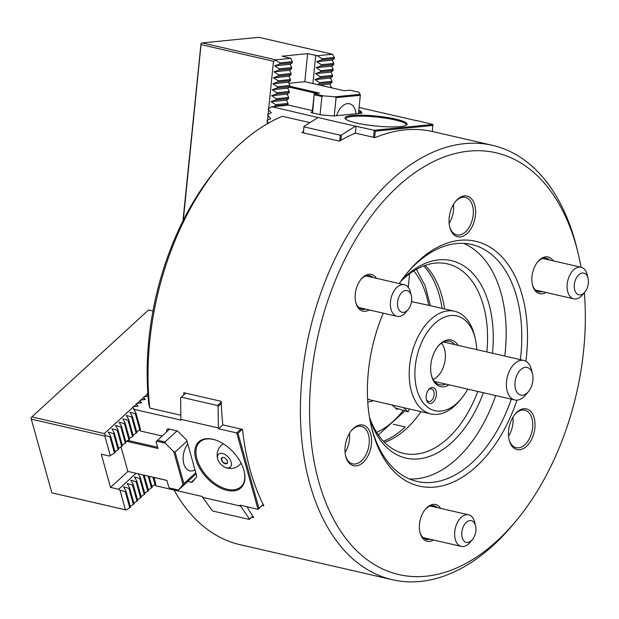 <?xml version="1.0" encoding="UTF-8"?>
<svg xmlns="http://www.w3.org/2000/svg" width="619" height="619" viewBox="0 0 619 619"><rect width="100%" height="100%" fill="white"/><g stroke="black" fill="none" stroke-linecap="round" stroke-linejoin="round"><path stroke-width="0.93" d="M262.278 505.437L263.841 505.793A222.886 136.412 -77 0 1 242.516 429.416L222.832 424.889A222.886 136.412 103 0 1 221.231 401.336L183.75 392.709A222.886 136.412 -77 0 0 183.82 394.829M180.833 415.225L149.752 408.076A13307.927 6992.936 164.4 0 1 148.699 403.309A216.402 132.443 -77 0 1 215.861 169.784L218.786 166.24A222.886 136.412 -77 0 1 282.318 116.295L309.91 122.639M584.336 292.679A216.402 132.443 -77 0 1 516.617 520.215L513.693 523.759A222.886 136.412 -77 0 1 493.444 545.177A222.886 136.412 -77 0 1 392.492 579.748A222.886 136.412 -77 0 1 309.508 331.954A222.886 136.412 -77 0 1 492.407 145.31L432.751 131.592A222.886 136.412 103 0 0 375.083 137.635L355.407 133.108A222.886 136.412 -77 0 0 339.436 141.155L301.956 132.536A222.886 136.412 103 0 1 303.434 131.677M360.738 279.641A17.224 10.538 -77 0 1 369.736 275.741A17.224 10.538 -77 0 1 372.986 277.529M365.713 309.121A17.224 10.538 -77 0 1 362.014 309.314A17.224 10.538 -77 0 1 355.623 301.863M369.226 309.926A18.841 11.537 -77 0 1 355.755 302.443A18.841 11.537 -77 0 1 355.267 293.986A18.841 11.537 -77 0 1 361.101 279.184A18.841 11.537 -77 0 1 376.491 278.333M149.752 408.076A222.886 136.412 -77 0 1 218.786 166.24M453.479 204.402A19.251 11.784 -77 0 1 449.123 223.343M455.282 201.771A19.251 11.784 -77 0 1 465.387 197.36A19.251 11.784 -77 0 1 472.552 218.762A19.251 11.784 -77 0 1 456.752 234.88A19.251 11.784 -77 0 1 449.595 226.5M449.185 217.702A20.868 12.775 -77 0 1 455.646 201.307A20.868 12.775 -77 0 1 474.239 203.512A20.868 12.775 -77 0 1 467.407 233.216A20.868 12.775 -77 0 1 449.727 227.072A20.868 12.775 -77 0 1 449.185 217.702M549.703 260.042A17.224 10.538 103 0 0 546.453 258.255A17.224 10.538 103 0 0 537.454 262.162M532.34 284.384A17.224 10.538 103 0 0 538.731 291.828A17.224 10.538 103 0 0 542.43 291.642M553.208 260.854A18.841 11.537 103 0 0 537.818 261.698A18.841 11.537 103 0 0 532.472 284.964A18.841 11.537 103 0 0 545.943 292.447M442.113 308.394A97.26 59.525 103 0 0 423.729 265.891M512.903 417.221A19.251 11.784 -77 0 1 508.547 436.171M514.699 414.591A19.251 11.784 -77 0 1 524.804 410.18A19.251 11.784 -77 0 1 528.2 411.968A19.251 11.784 -77 0 1 531.141 434.538A19.251 11.784 -77 0 1 516.176 447.699A19.251 11.784 -77 0 1 509.011 439.32M530.104 410.83A20.868 12.775 -77 0 1 529.346 443.119A20.868 12.775 -77 0 1 509.143 439.892A20.868 12.775 -77 0 1 515.07 414.134A20.868 12.775 -77 0 1 530.104 410.83M383.393 441.277A97.26 59.525 -77 0 0 405.174 426.932L393.189 424.177M247.105 506.806A222.886 136.412 -77 0 0 253.682 517.561L251.786 517.128M345.085 452.342A19.251 11.784 103 0 0 349.441 433.393M345.549 455.491A19.251 11.784 103 0 0 352.714 463.871A19.251 11.784 103 0 0 368.514 447.754A19.251 11.784 103 0 0 361.341 426.352A19.251 11.784 103 0 0 352.621 429.338A19.251 11.784 103 0 0 351.236 430.762M353.503 428.302A20.868 12.775 103 0 0 351.607 430.306A20.868 12.775 103 0 0 345.681 456.064A20.868 12.775 103 0 0 362.711 462.811A20.868 12.775 103 0 0 370.75 434.259A20.868 12.775 103 0 0 353.503 428.302M429.957 539.203A17.224 10.538 -77 0 1 426.259 539.389A17.224 10.538 -77 0 1 419.86 531.945M424.974 509.723A17.224 10.538 -77 0 1 433.981 505.824A17.224 10.538 -77 0 1 437.223 507.603M433.462 540.008A18.841 11.537 -77 0 1 419.991 532.526A18.841 11.537 -77 0 1 425.346 509.259A18.841 11.537 -77 0 1 440.728 508.416M420.997 411.65A97.26 59.525 -77 0 1 406.296 428.797A97.26 59.525 -77 0 1 384.461 442.376M425.168 265.373A97.26 59.525 -77 0 1 444.612 308.966M477.775 391.448A97.26 59.525 -77 0 1 447.839 438.353A97.26 59.525 -77 0 1 403.781 453.433A97.26 59.525 -77 0 1 369.466 417.183M400.679 281.483A97.26 59.525 -77 0 1 447.382 263.864A97.26 59.525 -77 0 1 486.859 351.956M483.369 392.732A101.315 62.008 -77 0 1 451.885 442.392A101.315 62.008 -77 0 1 369.744 418.839M401.654 280.121A101.315 62.008 -77 0 1 467.685 268.677A101.315 62.008 -77 0 1 492.453 353.24M495.664 395.556A121.572 74.404 -77 0 1 456.52 458.996A121.572 74.404 -77 0 1 409.422 478.959M463.608 243.368A121.572 74.404 -77 0 1 504.748 356.064M511.279 399.154A121.572 74.404 -77 0 1 472.142 462.586A121.572 74.404 -77 0 1 417.074 481.443A121.572 74.404 -77 0 1 371.292 426.468M406.374 273.931A121.572 74.404 -77 0 1 471.57 244.482A121.572 74.404 -77 0 1 520.362 359.654M516.958 400.129A125.626 76.888 -77 0 1 476.189 466.625A125.626 76.888 -77 0 1 371.624 427.884A125.626 76.888 -77 0 1 383.269 313.16M399.24 283.564A125.626 76.888 -77 0 1 407.294 272.801A125.626 76.888 -77 0 1 494.132 249.944A125.626 76.888 -77 0 1 525.895 361.256M516.617 520.215A216.402 132.443 -77 0 1 496.956 541.014A216.402 132.443 -77 0 1 318.089 479.191A216.402 132.443 -77 0 1 401.46 183.193A216.402 132.443 -77 0 1 578.053 253.086A216.402 132.443 -77 0 1 581.04 267.253A16.21 9.919 -77 0 1 587.207 274.766L588.05 278.256A11.142 6.824 -77 0 1 584.885 292.013A11.142 6.824 -77 0 1 575.933 292.725A11.142 6.824 -77 0 1 575.802 279.076A11.142 6.824 -77 0 1 582.572 272.994A11.142 6.824 -77 0 1 588.05 278.256M492.407 145.31A222.886 136.412 -77 0 1 576.97 248.621L578.053 253.086M392.492 579.748L240.071 544.689A222.886 136.412 -77 0 1 174.016 489.993M416.2 120.62L359.074 107.489M358.765 110.561L359.925 110.824A2.43 0.387 -174.2 0 1 360.807 111.18L361.891 113.022A2.43 0.387 -174.2 0 1 361.906 113.068A2.43 0.387 -174.2 0 1 361.357 113.254L334.57 115.9A2.43 0.387 5.8 0 1 332.937 115.885L322.166 115.002A2.43 0.387 5.8 0 1 320.394 114.739L312.58 112.944A4.054 0.65 5.8 0 1 311.094 112.279A4.054 0.65 5.8 0 1 312.007 111.969L312.262 111.946M408.238 287.355L409.616 273.76M415.411 120.233L432.89 124.465L432.317 131.491M406.095 125.278A30.393 4.851 5.8 0 0 406.234 124.891A30.393 4.851 5.8 0 0 376.484 117.014A30.393 4.851 5.8 0 0 345.75 118.786A30.393 4.851 5.8 0 0 345.812 119.188M400.122 126.578A31.205 4.975 5.8 0 0 406.629 124.937A31.205 4.975 5.8 0 0 376.576 116.093A31.205 4.975 5.8 0 0 345.356 118.747A31.205 4.975 5.8 0 0 367.81 125.053A31.205 4.975 5.8 0 0 400.122 126.578M304.053 126.872L340.288 135.205L341.448 135.012L355.476 126.16L317.996 117.54L303.968 126.392L303.449 132.876M312.402 110.592L288.516 105.098L271.934 106.739L268.414 108.402L268.298 109.548L271.331 112.712L267.81 114.368L267.694 115.513L270.727 118.686L267.207 120.341L267.091 121.486L268.592 123.049M355.476 126.16L374.224 130.269L375.284 131.158L432.929 125.456M373.52 137.271L374.224 130.269L432.89 124.465M271.934 106.739L317.996 117.54M375.284 131.158L374.634 137.526M355.407 133.108L356.111 126.098M341.448 135.012L340.914 140.296M340.288 135.205L339.699 141M303.968 126.392L303.318 132.853M181.235 397.189L217.47 405.522L218.105 406.497L218.36 427.946L180.88 419.326L180.624 397.878L185.646 393.15M166.79 431.667L166.782 431.621A4.054 2.399 47.5 0 1 167.161 429.346A4.054 2.399 47.5 0 1 168.972 429.013L176.786 430.809A2.43 1.439 47.5 0 1 178.272 431.698L185.963 439.366A2.43 1.439 47.5 0 1 186.907 440.906L196.649 475.787A2.43 1.439 -132.5 0 1 196.494 477.063L192.323 482.008A2.43 1.439 -132.5 0 1 192.246 482.085A2.43 1.439 -132.5 0 1 191.163 482.286L187.774 481.505M147.964 395.108L147.059 394.071L147.848 393.421M134.927 411.233L134.424 409.414L132.605 407.317L133.294 406.683L138.037 406.103L136.219 404.006L136.907 403.371L141.65 402.791L139.832 400.694L140.528 400.06L145.264 399.472L143.446 397.383L144.142 396.748L148.057 396.261M139.701 429.896L140.451 431.002L140.056 429.601M162.093 435.977L140.451 431.002M222.832 424.889L218.592 428.774L236.713 432.936L240.953 429.052M240.149 505.986L202.668 497.366L212.054 510.451L213.037 511.101L249.271 519.434L249.534 519.07L239.917 505.15L258.038 509.321L236.713 432.936L238.006 433.308L242.3 429.362M218.36 427.946L218.592 428.774M218.105 406.497L221.3 403.557M217.47 405.522L221.254 402.056M134.424 409.414L181.112 420.154L180.88 419.326M215.799 440.124A30.393 17.966 -132.5 0 0 199.836 441.958A30.393 17.966 -132.5 0 0 207.125 476.506A30.393 17.966 -132.5 0 0 240.907 486.774A30.393 17.966 -132.5 0 0 244.118 471.028M243.94 470.339A31.205 18.446 -132.5 0 0 215.497 440.024A31.205 18.446 -132.5 0 0 195.302 457.046A31.205 18.446 -132.5 0 0 225.486 489.977A31.205 18.446 -132.5 0 0 244.196 471.338A31.205 18.446 -132.5 0 0 243.94 470.339M155.354 484.391L155.748 485.791L154.866 484.778M263.222 504.562L258.038 509.321L258.959 508.361L238.006 433.308M155.748 485.791L202.444 496.531L202.668 497.366M258.959 508.361L263.183 504.485M249.534 519.07L252.738 516.138M249.271 519.434L252.784 516.215M403.34 407.588L408.153 411.836L409.445 408.997M408.153 411.836L395.317 407.882M397.499 408.555L397.096 409.445L392.051 404.996M369.45 399.665A52.685 32.242 -77 0 1 367.616 399.371M528.502 391.541L525.763 394.86A20.265 12.403 -77 0 1 517.275 400.106A20.265 12.403 -77 0 1 514.745 399.951A20.265 12.403 -77 0 1 507.201 377.42A20.265 12.403 -77 0 1 523.821 360.451A20.265 12.403 -77 0 1 531.512 369.845L532.526 374.031A14.183 8.681 -77 0 1 528.502 391.541A14.183 8.681 -77 0 1 522.56 395.208A14.183 8.681 -77 0 1 514.931 384.384A14.183 8.681 -77 0 1 522.482 368.344A14.183 8.681 -77 0 1 532.526 374.031M427.698 305.082L411.503 301.646M426.259 399.015A6.484 3.969 103 0 0 428.572 401.507A6.484 3.969 103 0 0 433.238 398.025A6.484 3.969 103 0 0 431.474 388.871A6.484 3.969 103 0 0 428.309 390.102M435.289 399.023A8.101 4.96 103 0 0 435.196 389.096A8.101 4.96 103 0 0 428.681 389.614A8.101 4.96 103 0 0 426.383 399.619A8.101 4.96 103 0 0 430.367 403.449A8.101 4.96 103 0 0 435.289 399.023M433.13 379.462A20.265 12.403 103 0 0 442.531 369.094A20.265 12.403 103 0 0 441.463 343.228M367.593 398.907A52.685 32.242 103 0 0 371.609 400.292L430.956 413.941A52.685 32.242 103 0 0 459.6 400.71L461.426 398.497A48.63 29.766 103 0 0 467.709 389.134M476.792 349.634A48.63 29.766 103 0 0 475.237 338.469L474.556 335.676A52.685 32.242 103 0 0 454.57 311.256A52.685 32.242 103 0 0 411.341 355.376A52.685 32.242 103 0 0 430.956 413.941M475.237 338.469A48.63 29.766 103 0 0 434.027 324.155A48.63 29.766 103 0 0 418.104 393.367A48.63 29.766 103 0 0 461.426 398.497M457.998 345.317A23.909 14.632 103 0 0 438.244 346.021A23.909 14.632 103 0 0 431.451 375.54A23.909 14.632 103 0 0 448.914 384.809M454.717 344.559A22.292 13.641 103 0 0 449.634 341.309A22.292 13.641 103 0 0 437.873 346.478M431.319 374.967A22.292 13.641 103 0 0 439.637 384.755A22.292 13.641 103 0 0 445.634 384.051M226.461 467.763A8.728 5.161 47.5 0 1 224.333 466.966A8.728 5.161 47.5 0 1 218.128 460.188A8.728 5.161 47.5 0 1 221.788 453.34A8.728 5.161 47.5 0 1 231.08 461.789A8.728 5.161 47.5 0 1 226.461 467.763M225.347 463.77A3.853 2.275 47.5 0 1 221.989 461.07A3.853 2.275 47.5 0 1 221.865 457.774A3.853 2.275 47.5 0 1 226.144 459.074A3.853 2.275 47.5 0 1 227.065 463.453A3.853 2.275 47.5 0 1 225.347 463.77M227.359 463.074A3.853 2.275 47.5 0 1 227.281 463.105A4.054 4.054 0 0 1 222.229 457.596A3.853 2.275 47.5 0 1 222.267 457.518M399.085 296.563A11.142 6.824 -77 0 1 405.855 290.473A11.142 6.824 -77 0 1 411.333 295.735A11.142 6.824 -77 0 1 408.169 309.492A11.142 6.824 -77 0 1 399.216 310.212A11.142 6.824 -77 0 1 399.085 296.563M408.169 309.492L405.886 312.262A16.21 9.919 -77 0 1 397.073 316.332A16.21 9.919 -77 0 1 392.67 293.452A16.21 9.919 -77 0 1 404.339 284.74A16.21 9.919 -77 0 1 410.49 292.253L411.333 295.735M584.885 292.013L582.603 294.776A16.21 9.919 -77 0 1 573.79 298.853A16.21 9.919 -77 0 1 569.387 275.966A16.21 9.919 -77 0 1 581.055 267.253L542.755 258.448M462.223 537.586A11.142 6.824 -77 0 1 466.432 522.258A11.142 6.824 -77 0 1 475.57 525.817A11.142 6.824 -77 0 1 472.405 539.575A11.142 6.824 -77 0 1 462.223 537.586M472.405 539.575L470.123 542.337A16.21 9.919 -77 0 1 461.31 546.415A16.21 9.919 -77 0 1 455.305 539.451A16.21 9.919 -77 0 1 457.611 522.119A16.21 9.919 -77 0 1 468.575 514.815A16.21 9.919 -77 0 1 474.727 522.328L475.57 525.817M31.871 416.92L30.95 417.887L31.275 419.133L104.835 436.047L105.516 435.629L104.332 433.586L31.871 416.92L148.575 309.964L152.97 310.97M144.753 399.541L144.413 398.953M141.14 402.853L140.799 402.265M137.526 406.165L137.186 405.577M105.516 435.629L109.95 436.821L114.476 453.038L115.173 452.404L110.646 436.186L108.263 432.077L113.563 433.509L118.097 449.727L118.786 449.092L114.26 432.874L111.877 428.766L117.184 430.197L121.711 446.415L122.4 445.781L117.873 429.563L115.498 425.454L120.798 426.886L125.324 443.103L126.021 442.461L121.486 426.251L119.111 422.143L124.411 423.566L128.938 439.784L129.634 439.15L125.108 422.932L122.724 418.831L128.025 420.255L132.551 436.472L133.247 435.838L128.721 419.62L126.338 415.511L131.638 416.943L136.172 433.161L136.861 432.526L132.334 416.308L129.951 412.2L135.259 413.631L139.786 429.849L140.474 429.215L135.948 412.997L133.572 408.888M139.786 429.849L136.66 431.791M136.172 433.161L133.046 435.103M132.551 436.472L129.425 438.414M128.938 439.784L125.812 441.734M125.324 443.103L122.198 445.046M121.711 446.415L118.585 448.357M118.097 449.727L114.972 451.669M104.835 436.047L110.298 455.638L109.393 456.056L101.276 454.191L110.546 487.401L118.67 489.265L119.947 490.186L125.417 509.777L126.284 510.01L51.864 492.856L125.417 509.777M114.476 453.038L110.298 455.638M110.646 436.186L109.95 436.821M114.26 432.874L113.563 433.509M117.873 429.563L117.184 430.197M121.486 426.251L120.798 426.886M125.108 422.932L124.411 423.566M128.721 419.62L128.025 420.255M132.334 416.308L131.638 416.943M135.948 412.997L135.259 413.631M147.864 393.692L104.332 433.586M31.275 419.133L51.864 492.856M151.957 486.588L155.779 484.004L153.953 477.489M155.083 484.646L153.025 477.272M148.343 489.9L152.158 487.323L149.102 476.375M151.469 487.958L148.173 476.158M144.73 493.211L148.545 490.635L144.25 475.26M147.856 491.269L143.121 474.997M138.161 473.852L140.405 477.729L139.708 478.363L134.408 476.94L136.791 481.04L136.095 481.675L130.795 480.251L133.17 484.352L132.481 484.994L127.181 483.563L129.557 487.671L128.868 488.306L123.56 486.874L125.943 490.983L125.255 491.618L119.947 490.186M141.109 496.523L144.931 493.947L140.405 477.729M144.235 494.581L139.708 478.363M137.495 499.843L141.318 497.258L136.791 481.04M140.621 497.893L136.095 481.675M133.882 503.154L137.704 500.57L133.17 484.352M137.008 501.204L132.481 484.994M130.269 506.466L134.083 503.889L129.557 487.671M133.395 504.524L128.868 488.306M126.284 510.01L130.47 507.201L125.943 490.983M129.781 507.835L125.255 491.618M136.018 473.365L118.67 489.265M127.924 471.469L110.546 487.401M126.539 441.277L158 448.512L156.096 441.711L169.544 429.145M156.537 441.185L165.281 443.196L173.784 451.684L175.076 452.048L186.977 441.146M157.458 440.225L164.956 441.951L165.281 443.196M157.644 447.258L127.916 440.426M164.956 441.951L177.026 430.878M195 469.891A16.21 9.919 -77 0 1 189.824 470.811A16.21 9.919 -77 0 1 183.201 460.219A16.21 9.919 -77 0 1 187.758 443.947M120.999 446.856L127.854 471.415L166.898 480.398L168.801 487.207L169.606 488.012L178.396 490.101L183.889 483.594L195.782 472.692M169.606 488.012L178.357 490.024M175.076 452.048L183.889 483.594M182.969 484.561L173.784 451.684M127.854 471.415L166.921 480.468M178.396 490.101L196.115 473.868M288.88 83.286L304.919 81.7L343.963 90.676L350.323 90.25L359.074 92.262L360.304 95.295L358.463 113.54M336.628 115.699A16.21 9.919 -77 0 1 349.495 103.783A16.21 9.919 -77 0 1 356.072 113.78M312.169 112.844L314.243 93.616L312.564 112.937M314.359 93.809L323.103 95.821L321.888 96.525L314.398 94.8M323.103 95.821L335.018 96.804L336.078 97.694L334.237 115.923M360.304 95.295L336.078 97.694M335.018 96.804L360.273 94.305M289.816 86.281L319.474 93.098L314.243 93.616M316.487 93.399L289.197 87.117M321.888 96.525L320.062 114.662M202.212 42.904L275.764 59.826L276.012 60.368L273.49 61.266L201.028 44.599L200.997 43.609L202.212 42.904L258.835 37.302L332.395 54.224L334.384 57.49L321.934 58.728L317.346 55.71L307.62 53.644L304.788 81.708M317.23 84.532L319.404 83.751L331.861 82.52L329.881 84.022L331.374 87.341L330.043 87.472M329.881 84.022L319.497 85.051M320.008 77.777L332.465 76.547L330.484 78.056L331.977 81.375L319.52 82.606L314.939 79.596L320.008 77.777L320.124 76.632L315.543 73.622L320.611 71.812L320.727 70.667L316.147 67.649L321.215 65.838L321.331 64.693L316.742 61.683L321.818 59.865L321.934 58.728M330.484 78.056L314.939 79.596M320.611 71.812L333.068 70.574L331.088 72.083L332.581 75.402L320.124 76.632M331.088 72.083L315.543 73.622M321.215 65.838L333.672 64.608L331.691 66.109L333.184 69.436L320.727 70.667M331.691 66.109L316.147 67.649M321.818 59.865L334.268 58.635L332.295 60.144L333.78 63.463L321.331 64.693M332.295 60.144L316.742 61.683M332.395 54.224L317.346 55.71M334.268 58.635L334.384 57.49M333.672 64.608L333.78 63.463M333.068 70.574L333.184 69.436M332.465 76.547L332.581 75.402M331.861 82.52L331.977 81.375M331.327 87.774L331.374 87.341M319.404 83.751L319.52 82.606M312.912 83.534L315.736 55.509M200.997 43.609L182.953 220.929M287.115 105.238L287.967 104.596L288.083 103.45L286.589 100.131L288.57 98.622L288.686 97.477L287.193 94.158L289.174 92.649L289.282 91.511L287.796 88.184L289.769 86.683L289.885 85.538L288.4 82.219L290.373 80.71L290.489 79.565L289.003 76.245L290.976 74.744L291.092 73.599L289.607 70.28L291.58 68.771L291.696 67.626L290.21 64.306L292.183 62.798L292.3 61.652L290.814 58.333L282.109 56.167L307.62 53.644M273.335 106.6L275.509 105.826L287.967 104.596M288.57 98.622L276.113 99.852L271.045 101.671L286.589 100.131M271.045 101.671L275.625 104.681L288.083 103.45M289.174 92.649L276.716 93.887L271.648 95.697L287.193 94.158M271.648 95.697L276.229 98.707L288.686 97.477M289.769 86.683L277.32 87.913L272.244 89.724L287.796 88.184M272.244 89.724L276.832 92.742L289.282 91.511M290.373 80.71L277.923 81.94L272.847 83.758L288.4 82.219M272.847 83.758L277.436 86.768L289.885 85.538M290.976 74.744L278.527 75.975L273.451 77.785L289.003 76.245M273.451 77.785L278.039 80.803L290.489 79.565M291.58 68.771L279.123 70.001L274.055 71.812L289.607 70.28M274.055 71.812L278.635 74.829L291.092 73.599M292.183 62.798L279.726 64.036L274.658 65.846L290.21 64.306M274.658 65.846L279.239 68.856L291.696 67.626M275.764 59.826L290.814 58.333M276.012 60.368L279.842 62.89L292.3 61.652M267.168 123.87L273.49 61.266M275.509 105.826L275.625 104.681M276.113 99.852L276.229 98.707M276.716 93.887L276.832 92.742M277.32 87.913L277.436 86.768M277.923 81.94L278.039 80.803M278.527 75.975L278.635 74.829M279.123 70.001L279.239 68.856M279.726 64.036L279.842 62.89M183.294 220.263L201.028 44.599M359.662 113.424L359.925 110.824M360.583 113.331L360.807 111.18M311.922 112.766L312.007 111.969M169.49 429.129L166.782 431.621M195.248 478.541L191.163 482.286M403.286 410.335A91.179 55.803 -77 0 1 376.623 432.402M373.234 400.671A56.731 34.726 -77 0 1 367.771 402.056M413.771 270.921A91.179 55.803 -77 0 1 428.681 305.306M378.31 434.971L405.012 410.869M416.401 269.35L425.176 285.816L430.422 305.709M523.821 360.451L443.637 342.013M514.745 399.951L434.553 381.505M427.311 304.989L454.57 311.256M224.333 466.966A13.37 13.37 0 0 0 241.108 463.221M223.32 443.808A13.37 13.37 0 0 0 218.128 460.188M404.339 284.74L366.038 275.927M397.073 316.332L358.772 307.527M573.79 298.853L535.489 290.04M468.575 514.815L430.282 506.009M461.31 546.415L423.009 537.601"/></g></svg>
